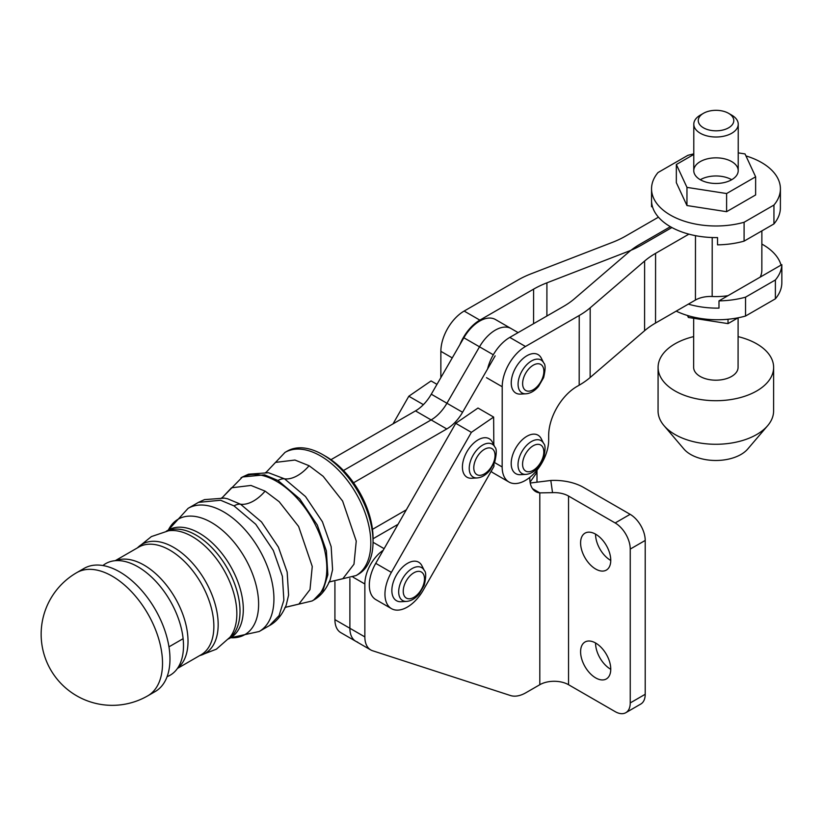 <?xml version="1.0" encoding="UTF-8"?>
<svg xmlns="http://www.w3.org/2000/svg" width="823" height="823" viewBox="0 0 823 823"><rect width="100%" height="100%" fill="white"/><g stroke="black" fill="none" stroke-linecap="round" stroke-linejoin="round"><path stroke-width="1.23" d="M703.449 113.317L700.301 115.138A22.221 12.818 0 0 0 693.799 124.18A22.221 12.818 0 0 0 707.564 136.042A22.221 12.818 0 0 0 731.801 133.223A22.221 12.818 0 0 0 738.241 124.211A22.221 12.818 0 0 0 731.76 115.158L728.612 113.337A17.777 10.257 180 0 1 728.643 127.791A17.777 10.257 180 0 1 703.49 127.832A17.777 10.257 180 0 1 703.449 113.317A17.777 10.257 180 0 1 728.612 113.337M693.676 318.285L693.645 367.367A22.221 12.818 0 0 0 707.399 379.228A22.221 12.818 0 0 0 731.637 376.409A22.221 12.818 0 0 0 738.077 367.397L738.108 317.801L728.026 323.614L688.367 317.462L687.452 315.476M693.666 336.607A57.764 33.331 0 0 0 658.091 367.346L658.061 410.903A57.764 33.331 0 0 0 663.986 425.614A57.764 33.331 0 0 0 756.862 434.421A57.764 33.331 0 0 0 767.653 425.686A57.764 33.331 0 0 0 773.599 410.975L773.63 367.418A57.764 33.331 0 0 0 738.097 336.638M663.986 425.614L683.903 449.008A35.554 20.513 0 0 0 741.06 454.419A35.554 20.513 0 0 0 747.706 449.049L767.653 425.686M658.091 367.346A57.764 33.331 0 0 0 693.861 398.188A57.764 33.331 0 0 0 756.893 390.863A57.764 33.331 0 0 0 773.63 367.418M493.635 417.066L477.988 408.033L455.747 423.32L375.741 563.344A31.603 18.25 120 0 0 375.854 599.628L391.501 608.66A31.603 18.25 -60 0 1 391.378 572.376L471.384 432.353L493.635 417.066L493.821 444.986M493.954 463.791L493.965 466.394L423.228 590.194A31.603 18.25 -60 0 1 391.501 608.66M471.384 432.353L455.747 423.32M373.045 541.719L373.045 538.098A66.653 38.486 -120 0 0 325.918 456.456L322.77 454.646A71.097 41.047 60 0 1 373.045 541.719A71.097 41.047 60 0 1 358.324 574.269L356.092 575.555A71.097 41.047 -120 0 0 366.996 518.583A71.097 41.047 -120 0 0 320.548 455.932A71.097 41.047 -120 0 0 284.995 452.413L287.227 451.127A71.097 41.047 60 0 1 322.77 454.646L325.918 456.456M102.916 565.535A64.431 37.2 60 0 1 120.899 560.782A64.431 37.2 60 0 1 170.155 600.811A64.431 37.2 60 0 1 180.196 663.482A64.431 37.2 60 0 1 167.079 676.671M76.704 572.664L84.141 568.374A71.097 41.047 60 0 1 155.238 609.421A71.097 41.047 60 0 1 155.238 691.526L147.801 695.816A71.097 41.047 -120 0 0 162.522 663.266A71.097 41.047 -120 0 0 131.485 591.716A71.097 41.047 -120 0 0 76.704 572.664A71.097 71.097 0 0 0 50.676 669.788A71.097 71.097 0 0 0 147.801 695.816M183.118 638.679L168.952 646.857M436.982 384.351L431.067 380.936L408.815 396.233L393.034 423.855M423.403 404.649L408.815 396.233M334.92 619.637A28.435 16.419 120 0 0 340.815 632.65L355.783 641.292A28.435 16.419 -60 0 1 349.888 628.268L349.888 578.559L349.888 628.268L334.92 619.637L334.92 581.882M530.074 482.144L536.853 472.412A41.479 23.949 0 0 0 536.987 470.468A41.479 23.949 0 0 0 536.987 470.159M373.045 538.756L398.023 524.333L373.045 538.756M357.614 642.105A28.435 16.419 -60 0 1 355.783 641.292A28.435 16.419 -60 0 1 349.888 628.268L364.856 636.909A28.435 16.419 120 0 0 370.741 649.933A28.435 16.419 120 0 0 372.582 650.746L510.425 695.517A35.554 20.524 120 0 0 525.897 692.74L539.806 684.715A20.318 11.728 180 0 1 568.539 684.715L615.162 711.628A21.326 12.314 -120 0 0 625.83 712.687A21.326 12.314 -120 0 0 630.243 702.924L630.243 549.085A21.326 12.314 -120 0 0 615.162 522.965L568.539 496.043A20.318 11.728 0 0 0 552.531 492.648L539.806 492.884A28.435 16.419 -60 0 1 535.701 491.609A28.435 16.419 -60 0 1 529.817 478.595L529.817 477.381M383.22 550.258A28.435 16.419 120 0 0 364.856 583.991L364.856 636.909M532.543 488.697L539.806 492.884L539.806 684.715M530.228 483.029L550.813 480.467A41.479 23.949 180 0 1 583.507 487.401L630.13 514.324A21.326 12.314 60 0 1 645.211 540.444L645.211 694.283A21.326 12.314 60 0 1 640.788 704.046L625.83 712.687M595.564 534.137A21.326 12.314 -120 0 0 595.564 534.281A21.326 12.314 -120 0 0 610.769 560.463M595.564 642.989A21.326 12.314 -120 0 0 595.564 643.123A21.326 12.314 -120 0 0 610.769 669.315M580.596 651.765A21.326 12.314 60 0 1 585.019 642.002A21.326 12.314 60 0 1 606.345 654.316A21.326 12.314 60 0 1 606.345 678.944A21.326 12.314 60 0 1 589.906 673.235A21.326 12.314 60 0 1 580.596 651.765M580.596 542.913A21.326 12.314 60 0 1 585.019 533.15A21.326 12.314 60 0 1 606.345 545.464A21.326 12.314 60 0 1 606.345 570.092A21.326 12.314 60 0 1 589.906 564.383A21.326 12.314 60 0 1 580.596 542.913M424.37 570.617L421.89 565.71A22.221 12.829 120 0 0 407.57 563.302A22.221 12.829 120 0 0 392.211 586.49A22.221 12.829 120 0 0 401.11 601.716L406.593 601.407C411.161 600.996 415.348 598.527 419.164 594L424.246 585.194C426.139 576.933 426.18 572.067 424.37 570.617A19.001 10.966 120 0 0 412.117 568.549A19.001 10.966 120 0 0 398.99 588.394A19.001 10.966 120 0 0 406.593 601.407M487.597 368.92A32.879 18.98 -60 0 1 509.776 337.409L525.486 346.483A32.879 18.98 120 0 0 502.215 386.748L486.506 377.675M525.486 346.483L579.227 315.497A88.874 51.273 0 0 0 590.184 307.823L644.625 261.035A88.874 51.273 180 0 1 655.581 253.361L688.913 234.144M670.406 226.685L639.872 244.287A88.874 51.273 0 0 0 628.916 251.972L574.475 298.749A88.874 51.273 180 0 1 563.518 306.434L509.776 337.409M494.489 462.526L502.164 466.96A32.879 18.98 120 0 0 508.974 482.031L493.265 472.958A32.879 18.98 -60 0 1 491.136 471.363M508.974 482.031A32.879 18.98 120 0 0 534.302 473.235A32.879 18.98 120 0 0 548.663 440.151L548.674 435.429A39.998 23.085 -60 0 1 576.974 386.46L579.186 385.185L579.227 315.497M761.872 230.882L761.841 270.139A45.923 26.49 180 0 1 760.226 277.104M728.016 295.673A45.923 26.49 180 0 1 712.173 296.506A21.223 12.242 0 0 0 695.435 300.045L655.54 323.048A88.874 51.273 0 0 0 644.584 330.723L590.142 377.51A88.874 51.273 180 0 1 579.186 385.185M502.164 466.96L502.215 386.748M459.913 344.621A32.879 18.98 -60 0 1 479.85 320.126L464.141 311.063A32.879 18.98 120 0 0 440.871 351.328L452.249 357.902M671.928 227.529L641.364 245.151A88.874 51.273 180 0 1 628.042 251.457L546.914 282.834A88.874 51.273 0 0 0 533.592 289.151L479.85 320.126M464.141 311.063L517.883 280.077A88.874 51.273 180 0 1 531.205 273.761L612.333 242.394A88.874 51.273 0 0 0 625.655 236.078L658.462 217.159M440.85 377.644L440.871 351.328M652.351 206.285L651.549 206.748L651.559 201.265M693.779 153.901A64.431 37.169 0 0 0 687.853 155.352L658.009 172.552A64.431 37.169 0 0 0 651.549 188.765A64.431 37.169 0 0 0 744.105 222.261L773.949 205.05L773.939 223.928A64.431 37.169 0 0 0 780.379 208.61L780.389 201.357A64.431 37.169 0 0 0 780.399 200.462L780.41 188.848A64.431 37.169 0 0 0 745.936 155.907M651.549 188.765L651.538 200.38A64.431 37.169 0 0 0 717.543 237.58L717.533 244.843A64.431 37.169 0 0 0 744.085 241.139L773.939 223.928M773.949 205.05A64.431 37.169 0 0 0 780.41 188.848M744.105 222.261L744.085 241.139M781.829 270.119A64.431 37.169 180 0 1 781.85 271.014A64.431 37.169 180 0 1 781.829 271.909L781.84 264.646L718.993 300.868L718.983 308.131A64.431 37.169 180 0 1 688.347 304.129M761.861 244.081A64.431 37.169 180 0 1 781.037 265.109M781.84 264.646A64.431 37.169 180 0 1 775.389 279.964L745.545 297.165A64.431 37.169 180 0 1 718.993 300.868M781.85 271.014L781.84 282.628A64.431 37.169 180 0 1 775.379 298.831L775.389 279.964M775.379 298.831L745.535 316.042L745.545 297.165M745.535 316.042A64.431 37.169 180 0 1 676.197 311.135M688.367 315.754L688.367 317.462M728.026 319.252L728.026 323.614M738.221 152.872L745.021 153.922L755.637 176.801L726.616 193.539L686.968 187.387L676.341 164.507L693.779 154.457M731.698 179.723A22.221 12.818 0 0 0 738.21 170.67A22.221 12.818 0 0 0 716 157.841A22.221 12.818 0 0 0 693.768 170.639A22.221 12.818 0 0 0 707.482 182.49A22.221 12.818 0 0 0 731.698 179.723A22.221 12.818 0 0 0 700.291 179.723M686.968 187.387L686.948 205.534L676.331 182.655L676.341 164.507M686.948 205.534L726.606 211.686L755.627 194.948L755.637 176.801M726.606 211.686L726.616 193.539M518.109 332.605L511.114 328.562A31.603 18.25 120 0 0 479.511 346.812L446.93 403.239A31.603 18.25 -60 0 1 431.129 419.925A31.603 18.25 120 0 0 446.93 403.239L431.283 394.207A31.603 18.25 -60 0 1 415.481 410.893L330.969 459.687M415.481 410.893L431.129 419.925L343.479 470.519L431.129 419.925L446.776 428.958A31.603 18.25 120 0 0 462.577 412.272L446.93 403.239L479.511 346.812L463.863 337.78L431.283 394.207M493.316 354.785L479.511 346.812A31.603 18.25 120 0 1 511.114 328.562L495.467 319.53A31.603 18.25 120 0 0 463.863 337.78M495.158 355.845L462.577 412.272M446.776 428.958L353.561 482.772M372.48 529.354L406.325 509.807M494.911 447.156L492.442 442.249A22.221 12.829 120 0 0 478.112 439.852A22.221 12.829 120 0 0 462.763 463.04A22.221 12.829 120 0 0 471.661 478.245L477.145 477.947C481.702 477.535 485.899 475.066 489.706 470.54L494.798 461.734C496.691 453.473 496.732 448.607 494.911 447.156A19.001 10.966 120 0 0 482.659 445.099A19.001 10.966 120 0 0 469.532 464.933A19.001 10.966 120 0 0 477.145 477.947M525.928 474.377L520.445 474.686A22.221 12.829 -60 0 1 511.546 459.471A22.221 12.829 -60 0 1 526.905 436.272A22.221 12.829 -60 0 1 541.225 438.69L543.705 443.587A19.001 10.966 120 0 0 531.452 441.529A19.001 10.966 120 0 0 518.315 461.364A19.001 10.966 120 0 0 525.928 474.377C530.496 473.966 534.683 471.497 538.499 466.98L543.581 458.174C545.474 449.903 545.515 445.037 543.705 443.587M525.979 393.795L520.496 394.104A22.221 12.829 -60 0 1 511.597 378.889A22.221 12.829 -60 0 1 526.957 355.701A22.221 12.829 -60 0 1 541.277 358.108L543.756 363.005A19.001 10.966 120 0 0 531.504 360.947A19.001 10.966 120 0 0 518.377 380.792A19.001 10.966 120 0 0 525.979 393.795C530.547 393.384 534.734 390.925 538.551 386.399L543.633 377.592C545.536 369.321 545.567 364.466 543.756 363.005M391.378 572.376L375.741 563.344M329.611 581.851L342.862 578.682L353.983 564.208L356.246 541.071L342.625 501.073L323.161 476.311L309.098 465.725L294.953 460.047L275.51 462.392L266.199 472.268M330.177 579.793L330.239 579.629C326.247 589.402 320.682 596.233 313.553 600.121L323.069 590.214L327.852 574.804L326.381 550.896L317.318 525.053L299.747 498.872L277.999 480.498A17.777 10.267 -60 0 1 284.552 478.842L268.483 472.731L248.484 474.213L242.425 476.99M330.239 579.629L332.585 569.691L331.155 546.657L322.421 521.772L305.498 496.547L284.552 478.842A35.554 20.524 120 0 0 309.098 465.725M277.999 480.498L264.594 474.85L242.456 476.98L222.169 497.689M313.553 600.121L312.102 600.955A71.097 41.047 -120 0 0 312.102 518.85A71.097 41.047 -120 0 0 241.005 477.803M285.622 607.251L298.872 604.082L309.993 589.607L312.256 566.471L298.626 526.473L279.172 501.711L265.109 491.125L250.964 485.447L231.52 487.792L222.21 497.668M286.188 605.193L286.25 605.028C282.258 614.802 276.693 621.632 269.563 625.521L279.079 615.604L283.863 600.193L282.392 576.285L273.318 550.453L255.758 524.272L234.01 505.888A17.777 10.267 -60 0 1 240.563 504.232L227.642 498.8L224.062 498.059M286.25 605.028L288.585 595.091L287.165 572.057L278.431 547.172L261.508 521.936L240.563 504.232A35.554 20.524 120 0 0 265.109 491.125M234.01 505.888L220.605 500.25L198.466 502.369L188.107 508.347L168.396 529.981A66.653 38.486 60 0 1 244.812 557.706A66.653 38.486 60 0 1 230.646 637.732M269.563 625.521L259.204 631.498A71.097 41.047 -120 0 0 259.204 549.404A71.097 41.047 -120 0 0 188.107 508.347M168.684 529.755L168.211 530.094A62.209 35.914 60 0 1 230.419 566.018A62.209 35.914 60 0 1 230.419 637.856L228.578 638.915M228.753 638.71A62.209 35.914 -120 0 0 236.191 588.373A62.209 35.914 -120 0 0 196.018 535.084A62.209 35.914 -120 0 0 166.637 531.113M137.318 547.933L151.381 536.586L168.489 530.794A63.011 36.377 60 0 1 192.284 536.586A63.011 36.377 60 0 1 231.314 585.729A63.011 36.377 60 0 1 229.956 637.259L216.387 649.182L199.526 655.684M199.701 655.592A63.011 36.377 -120 0 0 216.007 607.456A63.011 36.377 -120 0 0 173.612 547.367A63.011 36.377 -120 0 0 137.492 547.83M115.22 560.689L138.768 547.1A62.209 35.914 60 0 1 169.877 550.175A62.209 35.914 60 0 1 210.513 604.998A62.209 35.914 60 0 1 200.977 654.851L177.429 668.441M177.747 667.988A62.209 35.914 -120 0 0 175.134 597.94A62.209 35.914 -120 0 0 115.776 560.648M536.853 472.412L535.145 472.33M568.539 496.043L568.539 684.715M630.13 514.324L615.162 522.965M550.813 480.467L552.531 492.648M373.045 542.275L384.125 548.674M353.046 577.17L364.856 583.991M645.211 694.283L630.243 702.924M645.211 540.444L630.243 549.085M413.856 572.798A15.03 8.672 -60 0 1 423.063 585.894A15.03 8.672 -60 0 1 404.659 596.521A15.03 8.672 -60 0 1 413.856 572.798M712.173 296.506L712.214 237.528M695.435 300.045L695.476 235.656M655.54 323.048L655.581 253.361M644.584 330.723L644.625 261.035M590.142 377.51L590.184 307.823M533.571 323.696L533.592 289.151M628.042 252.723L628.042 251.457M546.894 316.011L546.914 282.834M484.397 449.348A15.03 8.672 -60 0 1 493.615 462.423A15.03 8.672 -60 0 1 475.21 473.071A15.03 8.672 -60 0 1 484.397 449.348M533.191 445.778A15.03 8.672 -60 0 1 542.398 458.864A15.03 8.672 -60 0 1 523.994 469.491A15.03 8.672 -60 0 1 533.191 445.778M533.242 365.196A15.03 8.672 -60 0 1 542.45 378.282A15.03 8.672 -60 0 1 524.045 388.919A15.03 8.672 -60 0 1 533.242 365.196M738.21 170.67L738.241 124.211M693.768 170.639L693.799 124.18M356.092 575.555L329.447 581.933M266.158 472.299L284.995 452.413M265.51 472.608L266.426 472.083M312.102 600.955L285.458 607.323M221.521 498.008L222.436 497.483M224.494 498.131L204.495 499.612L198.436 502.39M259.204 631.498L230.615 637.743M284.727 607.837L285.982 607.117M328.716 582.437L329.972 581.717M230.954 637.619L230.419 637.856M168.211 530.094L166.359 531.164M536.987 481.825L536.987 470.468M370.741 649.933L355.783 641.292M472.906 326.217L472.351 325.887"/></g></svg>
